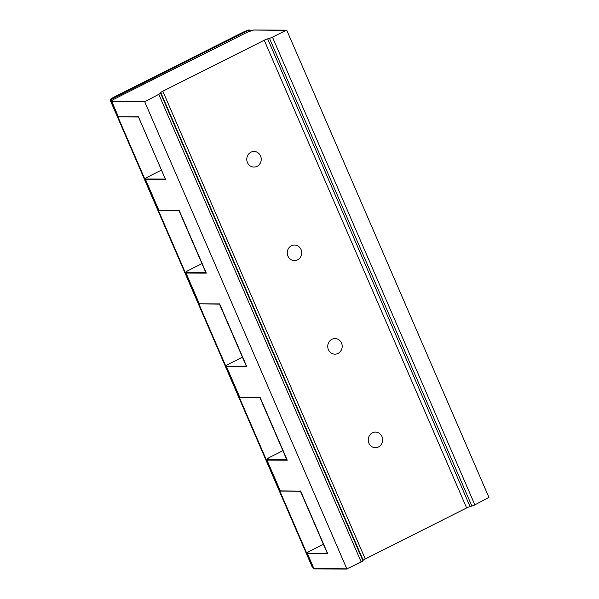 <?xml version="1.0" encoding="UTF-8"?>
<svg xmlns="http://www.w3.org/2000/svg" width="599" height="599" viewBox="0 0 599 599"><rect width="100%" height="100%" fill="white"/><g stroke="black" fill="none" stroke-linecap="round" stroke-linejoin="round"><path stroke-width="0.9" d="M148.17 176.772L161.468 170.079L148.17 176.772A5.256 0.831 156.6 0 0 145.707 178.996L165.354 179.064L165.818 179.565L145.542 179.498L158.862 210.279L178.996 210.526M165.376 179.064L138.511 116.985M144.733 101.793L111.871 101.688L112.035 101.186A5.256 0.831 156.6 0 1 114.499 98.955L247.11 32.271A5.256 0.831 156.6 0 1 253.489 30.047L286.816 30.339L488.926 497.38L474.865 504.867A3.25 0.517 -23.4 0 1 471.885 506.05L470.058 506.574A3.751 0.599 156.6 0 0 466.628 507.945L365.233 558.934A3.751 0.599 156.6 0 0 363.196 560.312L362.957 560.836A3.25 0.517 -23.4 0 1 361.197 562.027L346.836 568.833L144.733 101.793L158.795 94.313L361.197 562.027M286.352 30.16L272.463 37.145A3.25 0.517 156.6 0 1 269.49 38.336L267.663 38.853A3.751 0.599 -23.4 0 0 264.226 40.223L162.831 91.22A3.751 0.599 -23.4 0 0 160.794 92.598L160.554 93.115A3.25 0.517 156.6 0 1 158.795 94.313M250.959 152.206A7.787 7.225 90.2 0 0 247.462 162.561A7.787 7.225 90.2 0 0 253.983 167.054A7.787 7.225 90.2 0 0 257.061 166.327A7.787 7.225 90.2 0 0 261.067 157.589A7.787 7.225 90.2 0 0 254.036 151.48A7.787 7.225 90.2 0 0 250.959 152.206M331.913 339.296A7.787 7.225 90.2 0 0 328.417 349.644A7.787 7.225 90.2 0 0 334.946 354.144A7.787 7.225 90.2 0 0 338.023 353.41A7.787 7.225 90.2 0 0 342.029 344.68A7.787 7.225 90.2 0 0 334.998 338.562A7.787 7.225 90.2 0 0 331.913 339.296M372.398 432.837A7.787 7.225 90.2 0 0 368.902 443.193A7.787 7.225 90.2 0 0 375.423 447.685A7.787 7.225 90.2 0 0 378.501 446.951A7.787 7.225 90.2 0 0 382.506 438.221A7.787 7.225 90.2 0 0 375.476 432.104A7.787 7.225 90.2 0 0 372.398 432.837M291.436 245.747A7.787 7.225 90.2 0 0 287.939 256.102A7.787 7.225 90.2 0 0 294.461 260.595A7.787 7.225 90.2 0 0 297.546 259.869A7.787 7.225 90.2 0 0 301.552 251.131A7.787 7.225 90.2 0 0 294.513 245.021A7.787 7.225 90.2 0 0 291.436 245.747M179.138 210.346L206.296 273.107L186.019 273.039L199.34 303.828L219.616 303.895L246.781 366.655L246.339 366.154L246.781 366.655L226.497 366.588L239.817 397.369L259.951 397.616M260.101 397.436L287.258 460.197L286.816 459.695L287.258 460.197L266.982 460.129L280.302 490.91L300.436 491.158M300.578 490.978L327.735 553.738L327.294 553.236L327.735 553.738L307.459 553.671L313.973 568.721L346.836 568.833M206.296 273.107L205.854 272.605L206.296 273.107M312.214 567.013L110.283 100.033L110.8 99.539L110.111 99.973L312.214 567.013L312.85 567.253M110.628 100.033L312.738 567.073M249.042 29.987L110.8 99.539M249.094 29.987L249.925 31.021M272.463 37.145L474.865 504.867M269.49 38.336L471.885 506.05M267.663 38.853L470.058 506.574M264.226 40.223L466.628 507.945M162.831 91.22L365.233 558.934M160.794 92.598L363.196 560.312M160.554 93.115L362.957 560.836M247.11 32.271L114.499 98.955C111.489 100.729 110.471 101.59 111.436 101.538A5.631 0.891 -23.4 0 0 111.871 101.688L118.377 116.738L138.661 116.805M188.648 270.314L201.945 263.627L188.648 270.314A5.256 0.831 156.6 0 0 186.184 272.545L205.839 272.605M112.035 101.186L144.898 101.298M117.951 116.595A5.631 0.891 -23.4 0 0 118.377 116.738L111.436 101.538M118.842 116.917L138.504 117.022L165.391 179.153M148.148 176.772C145.16 178.547 144.142 179.4 145.108 179.356A5.631 0.891 -23.4 0 0 145.542 179.498L145.707 178.996M205.876 272.702L178.989 210.563L158.862 210.279A5.631 0.891 156.6 0 1 158.428 210.137L145.108 179.356M158.428 210.137L159.327 210.466M242.43 357.169L229.095 363.878M226.669 366.086A5.256 0.831 156.6 0 1 229.132 363.855C226.123 365.63 225.104 366.491 226.07 366.438A5.631 0.891 -23.4 0 0 226.497 366.588L226.669 366.086L246.316 366.154M286.831 459.785L259.944 397.654L239.817 397.369A5.631 0.891 156.6 0 1 239.39 397.227L226.07 366.438M239.39 397.227L240.281 397.549M286.794 459.695L267.147 459.628L266.982 460.129A5.631 0.891 -23.4 0 1 266.548 459.98C265.582 460.032 266.6 459.171 269.587 457.404L269.61 457.396A5.256 0.831 156.6 0 0 267.147 459.628M269.587 457.404L282.908 450.71L269.61 457.396M279.868 490.768A5.631 0.891 -23.4 0 0 280.302 490.91L266.548 459.98M280.766 491.098L300.428 491.195L327.316 553.334M327.271 553.236L307.624 553.177L307.459 553.671A5.631 0.891 -23.4 0 1 307.025 553.528C306.067 553.581 307.077 552.72 310.065 550.945L310.05 550.96M307.624 553.177A5.256 0.831 156.6 0 1 310.087 550.945L323.385 544.251L310.087 550.945M313.539 568.578A5.631 0.891 -23.4 0 0 313.973 568.721L307.025 553.528M314.438 568.908L347.15 569.05M186.184 272.545L186.019 273.039A5.631 0.891 156.6 0 1 185.585 272.897C184.627 272.949 185.638 272.088 188.625 270.321M246.354 366.244L219.466 304.105L199.34 303.828A5.631 0.891 156.6 0 1 198.905 303.678L185.585 272.897M198.905 303.678L199.804 304.007M110.448 99.531L110.501 99.232A8.835 1.4 156.6 0 1 114.402 96.911L242.281 32.601A8.835 1.4 156.6 0 1 247.597 30.287L248.742 29.987M110.343 99.666L110.501 99.232L110.343 99.666M242.236 32.623L114.402 96.911M249.244 29.95L242.281 32.601M247.088 32.271L253.639 30.017L286.502 30.122M242.423 357.161L229.11 363.863M114.379 96.918L110.418 99.277L110.111 99.973"/></g></svg>
